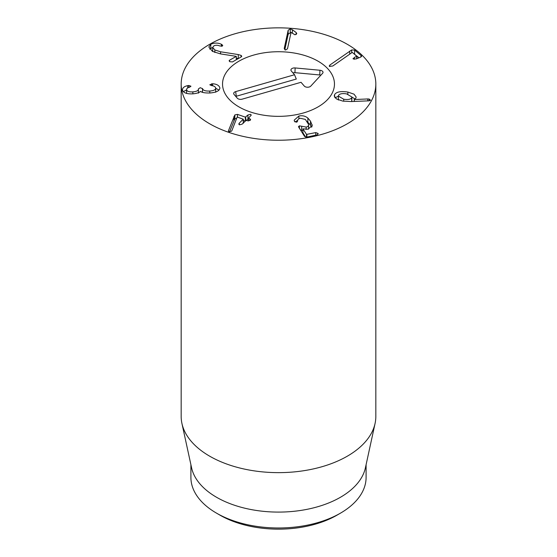 <?xml version="1.0" encoding="UTF-8"?>
<svg xmlns="http://www.w3.org/2000/svg" width="557" height="557" viewBox="0 0 557 557"><rect width="100%" height="100%" fill="white"/><g stroke="black" fill="none" stroke-linecap="round" stroke-linejoin="round"><path stroke-width="0.84" d="M329.424 66.353L329.779 65.099L351.69 49.949L354.6 50.06L361.347 55.77L360.518 57.204L356.09 58.945L353.242 58.958L354.322 57.448L356.863 56.278L352.268 52.386L332.78 66.011L329.424 66.353L329.208 65.935M356.71 58.701L356.863 56.278M353.242 58.958L353.013 58.548M361.347 56.744L361.347 55.77L361.625 56.25M359.035 57.789L353.765 53.66M354.6 50.06L354.6 54.036M351.69 49.949L351.69 52.755M329.779 65.099L329.779 66.548M296.143 32.494L296.777 33.692L294.973 34.792L291.046 32.376L287.509 48.772L285.567 50.033L284.216 48.536L288.171 30.217L290.239 28.867L292.362 29.744L296.143 32.494L296.143 34.548M290.921 32.96L290.239 32.842L288.171 34.193L284.794 49.838M238.257 54.565L241.07 55.387L241.766 56.243L241.313 56.856L232.499 61.911L229.874 61.723L229.101 60.797L229.561 60.205L236.3 56.348L220.565 53.911L212.468 51.369L208.819 46.976L210.79 44.268C214.354 42.708 217.878 42.708 221.373 44.254L222.744 45.465L222.285 46.085L219.938 45.994C217.592 45.054 215.552 45.026 213.825 45.911L212.697 47.442L214.849 49.977L220.6 51.787L238.257 54.565L238.257 58.534L236.3 58.227M220.6 51.787L220.6 53.911M212.697 51.502L212.697 47.442L209.669 49.093M221.373 44.254L221.373 46.273M210.79 44.268L210.79 48.236M236.3 56.348L236.3 59.731M219.862 88.145L219.82 87.672C219.994 90.575 216.77 92.351 210.135 92.984C205.073 93.096 201.899 92.573 200.611 91.411L200.506 91.425C199.329 92.629 196.844 93.437 193.035 93.834C186.964 94.147 183.448 92.915 182.48 90.143C182.411 87.874 184.151 86.377 187.709 85.646L188.816 85.486L190.954 86.224L189.596 87.219C187.528 87.714 186.532 88.577 186.602 89.802C187.117 91.397 189.199 92.086 192.854 91.877C196.746 91.508 198.591 90.519 198.396 88.918L200.248 87.707L202.539 88.66C203.117 90.45 205.526 91.244 209.773 91.035C213.811 90.728 215.782 89.698 215.684 87.95C215.287 86.662 213.909 85.882 211.542 85.604L209.815 84.775L212.656 83.745C216.617 84.058 219.005 85.367 219.82 87.672L219.82 88.605M209.773 91.035L209.773 93.005M215.712 92.225L215.684 87.95M202.539 88.66L202.539 92.316M202.435 92.281L200.986 91.675M200.248 91.675L198.369 92.747M192.854 91.877L192.854 93.848M198.417 93.158L198.396 88.918M186.581 93.492L186.581 89.524L186.602 93.374M187.709 85.646L187.709 87.964M182.48 90.143L182.438 89.642M186.581 89.914L183.302 91.661M219.012 90.095L215.712 88.278M234.845 114.923L237.491 114.38L245.352 117.151L247.921 114.993L250.566 114.331L251.263 115.09L248.561 118.063L250.657 119.532L250.253 120.256L247.781 120.799L246.083 120.409L242.128 124.148L239.482 124.817L238.772 124.058L239.301 123.153L243.207 119.184L237.15 117.047L231.907 130.575L231.538 131.16L229.059 131.744L228.544 130.512L234.845 114.923L234.845 118.899L229.561 131.849M237.491 114.38L237.491 117.172M236.669 118.209L234.845 118.899M233.961 116.427L233.961 120.403M228.454 130.986L228.544 131.355M243.249 123.09L243.207 119.184M249.933 118.759L249.933 120.514M248.561 118.063L248.61 120.918M248.492 118.544L246.473 120.333M245.338 121.113L243.325 120.403M298.9 116.016C302.305 115.32 305.292 115.995 307.861 118.035L310.479 121.148L312.205 125.499L308.063 129.217L302.924 128.848L306.524 134.404L315.756 132.601L318.005 133.401L317.218 134.857L306.573 137.154L304.526 136.381L298.455 126.697L299.394 125.847L306.176 127.059C307.986 126.697 308.773 125.798 308.536 124.371L305.354 119.407L300.362 118.265C298.455 118.718 297.542 119.658 297.626 121.078L296.749 122.22L294.507 121.447L294.193 120.166L298.9 116.016L298.9 118.794M308.585 129.092L308.536 124.371M302.924 130.853L300.265 129.802M318.005 133.401L318.207 133.986M305.751 137.182L302.924 132.824L302.924 128.848M311.662 127.247L310.479 125.123L306.991 121.363M307.861 118.035L307.861 122.011M297.696 120.326L295.043 121.969M351.808 101.534L351.92 97.009L346.628 93.889C342.43 93.221 339.742 93.708 338.559 95.358L338.371 96.089L343.704 99.209L343.704 101.242M343.704 99.209C347.895 99.877 350.562 99.397 351.718 97.767L351.92 97.009M351.718 97.767L351.718 101.541M334.59 94.634C336.317 91.856 340.731 91 347.853 92.058L354.022 94.168L356.16 97.057L355.881 98.143L354.329 99.55L367.766 98.951L369.124 99.028L370.607 100.239L368.95 100.838L351.188 101.562L342.75 101.089L336.414 98.93L334.242 95.922L334.59 94.634L334.59 97.162M354.329 99.55L354.329 101.43M354.252 99.494L354.252 101.437M347.853 92.058L347.853 94.161M355.136 99L351.92 97.127M338.371 100.065L338.371 96.089L335.126 97.879M209.676 123.779A97.329 56.194 180 0 1 181.171 84.044A97.329 56.194 180 0 1 278.5 27.85A97.329 56.194 180 0 1 375.829 84.044A97.329 56.194 180 0 1 315.749 135.957A97.329 56.194 180 0 1 209.676 123.779M318.075 61.193A55.965 32.313 180 0 1 334.465 84.044A55.965 32.313 180 0 1 278.5 116.35A55.965 32.313 180 0 1 222.535 84.044A55.965 32.313 180 0 1 257.083 54.189A55.965 32.313 180 0 1 318.075 61.193M220.001 515.162L216.562 513.171L220.001 515.162A82.728 47.763 0 0 0 336.999 515.162L340.438 513.171A87.595 50.576 180 0 1 216.562 513.171L216.562 513.171A87.595 50.576 180 0 1 190.905 477.412L190.905 464.684M366.095 464.684L366.095 477.412A87.595 50.576 180 0 1 340.438 513.171M375.07 423.459L365.413 467.824A87.595 50.576 180 0 1 278.5 512.092A87.595 50.576 180 0 1 191.587 467.824L181.93 423.459A97.329 56.194 0 0 0 209.676 456.183A97.329 56.194 0 0 0 310.054 469.607A97.329 56.194 0 0 0 375.07 423.459A97.329 56.194 0 0 0 375.829 416.448L375.829 84.044M181.171 84.044L181.171 416.448A97.329 56.194 0 0 0 181.93 423.459M301.031 82.29L242.184 99.153A3.648 2.11 180 0 1 237.296 98.199L234.051 94.425A3.648 2.11 180 0 1 233.738 93.889A3.648 2.11 180 0 1 235.695 91.606L294.542 74.742L291.297 70.962A3.648 2.11 180 0 1 290.984 70.426A3.648 2.11 180 0 1 295.147 67.947L319.948 70.252A3.648 2.11 180 0 1 322.949 72.73A3.648 2.11 180 0 1 322.587 73.322L310.771 86.119A3.648 2.11 180 0 1 307.499 87.233A3.648 2.11 180 0 1 304.282 86.063L301.031 82.29M320.818 75.244A2.346 1.358 0 0 0 319.739 74.965L294.938 72.668A2.346 1.358 0 0 0 293.031 72.981M294.542 74.742L296.289 79.052L236.279 96.25A2.346 1.358 0 0 0 235.778 96.438M253.616 55.101A55.965 32.313 180 0 1 334.465 84.044A55.965 32.313 180 0 1 278.5 116.35A55.965 32.313 180 0 1 222.535 84.044A55.965 32.313 180 0 1 253.616 55.101M356.863 56.424L356.863 58.645M354.322 57.448L354.322 59.307M349.705 51.126L349.705 54.147M292.362 29.744L292.362 33.267M290.239 28.867L290.239 32.842M288.171 30.217L288.171 34.193M241.07 55.387L241.07 56.995M214.849 49.977L214.849 52.511M221.992 44.56L221.992 46.203M229.561 60.205L229.561 61.514M211.667 83.752L211.667 85.618M212.656 83.745L212.656 85.806M202.504 88.493L202.504 92.302M188.816 85.486L188.816 87.456M239.301 123.153L239.301 124.74M248.561 118.272L248.561 120.918M247.921 114.993L247.921 118.968M245.734 117.067L245.734 120.744M245.352 117.151L245.352 121.099M306.176 127.059L306.176 129.44M301.685 126.355L301.685 130.331M299.394 125.847L299.394 128.465M315.756 132.601L315.756 135.17M306.865 134.522L306.865 137.092M306.524 134.404L306.524 137.168M312.108 124.65L312.108 126.286M310.479 121.148L310.479 125.123M369.124 99.028L369.124 100.824M367.766 98.951L367.766 100.88M319.948 70.252L319.739 74.965M295.147 67.947L294.938 72.668M235.695 91.606L236.279 96.25M356.905 56.354L356.905 58.624M243.325 119.295L243.325 123.264M248.492 118.188L248.492 120.918"/></g></svg>
